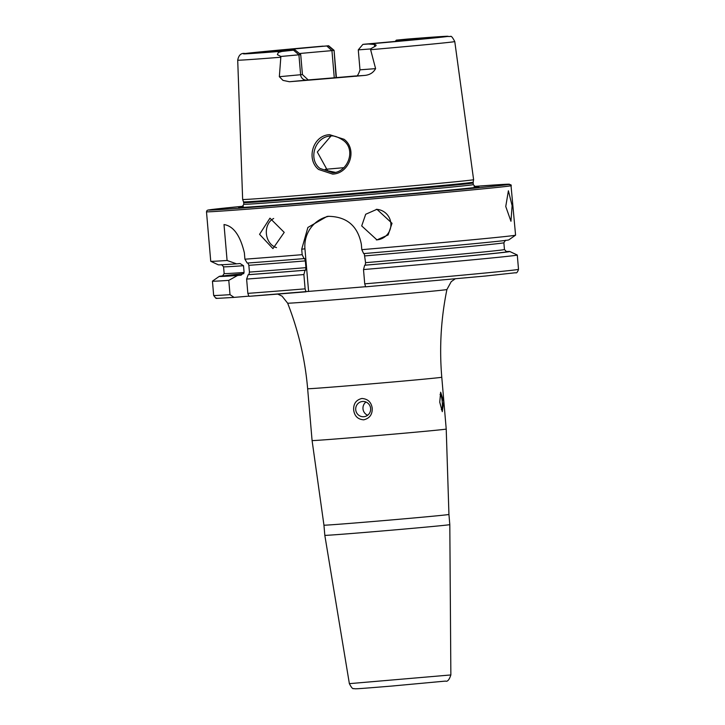 <?xml version="1.0" encoding="UTF-8"?>
<svg xmlns="http://www.w3.org/2000/svg" width="725" height="725" viewBox="0 0 725 725"><rect width="100%" height="100%" fill="white"/><g stroke="black" fill="none" stroke-linecap="round" stroke-linejoin="round"><path stroke-width="1.09" d="M318.592 169.469C305.823 159.273 312.937 135.185 329.676 134.696L344.094 139.3C357.824 149.613 349.441 173.574 332.639 174.109L318.592 169.469M330.102 136.119C315.475 136.708 307.545 158.993 319.961 168.427L332.829 172.749C347.61 172.405 356.528 149.848 343.351 140.414C337.768 136.726 333.355 135.294 330.102 136.119L329.358 136.2M392.026 223.291L376.928 209.308L365.69 214.265L361.702 225.919L376.955 239.903L388.12 234.945L392.026 223.291M376.329 239.893A15.297 15.216 89.9 0 0 390.847 223.291A15.297 15.216 89.9 0 0 376.302 209.326M284.218 232.381L269.954 218.171L259.568 234.329L272.935 248.621L284.218 232.381M273.669 218.488A15.297 12.361 -95.6 0 0 266.383 233.667A15.297 12.361 -95.6 0 0 276.524 247.597M349.368 683.648L450.859 674.948C449.237 679.851 447.461 681.899 445.531 681.083L391.264 686.104C351.997 689.303 355.776 688.94 353.682 688.523C352.876 689.257 351.435 687.635 349.368 683.648L324.818 535.34L323.948 525.172L312.085 440.555A67.307 0.589 -4.9 0 0 365.155 436.586A67.307 0.589 -4.9 0 0 446.219 429.055L441.779 377.227C439.268 347.746 440.99 318.511 446.917 289.52L451.231 281.644L455.137 278.889M324.818 535.34A62.722 0.553 -4.9 0 0 374.272 531.643A62.722 0.553 -4.9 0 0 449.808 524.628L448.938 514.46L446.219 429.055M441.317 409.634A7.649 1.604 85.2 0 0 442.259 401.813A7.649 1.604 85.2 0 0 440.048 394.391M439.749 402.176L440.655 392.207L443.709 401.668L442.277 411.664L439.749 402.176M370.629 408.474A7.649 7.477 -97.2 0 0 362.21 401.514A7.649 7.477 -97.2 0 0 355.721 409.725A7.649 7.477 -97.2 0 0 364.14 416.685A7.649 7.477 -97.2 0 0 370.629 408.474M365.962 402.022A7.649 7.477 -97.2 0 0 367.647 415.253M353.655 409.906C353.401 403.689 356.147 399.874 361.893 398.478C367.901 398.904 371.345 402.194 372.233 408.347C372.405 414.582 369.56 418.397 363.723 419.82C357.824 419.385 354.471 416.087 353.655 409.906M505.751 206.498L508.397 190.784L512.113 205.683L510.953 221.27L505.751 206.498M336.083 77.62L334.071 50.333L336.409 77.593M407.196 39.087L396.312 40.147A83.991 0.734 -4.9 0 1 429.427 37.908A83.991 0.734 -4.9 0 1 364.693 44.171L362.872 44.406L358.277 49.871L370.43 48.956L374.752 46.509C376.701 45.539 376.547 44.841 374.281 44.424L368.382 44.017A102.823 0.906 -4.9 0 0 445.929 36.676A102.823 0.906 -4.9 0 0 407.196 39.087L443.029 36.449L450.406 36.504C451.113 35.643 452.563 37.328 454.774 41.561L473.606 179.664A115.909 1.015 -4.9 0 1 334.026 192.632A115.909 1.015 -4.9 0 1 242.648 199.466L243.518 201.867A115.248 1.015 -4.9 0 0 334.379 195.07A115.248 1.015 -4.9 0 0 473.162 182.183L473.606 179.664M293.571 50.206L298.917 54.819L280.883 56.468L277.385 54.665L278.318 52.463L281.862 51.457L295.166 49.998A83.991 0.734 -4.9 0 1 262.06 52.254A83.991 0.734 -4.9 0 1 326.794 45.974L331.941 50.623A81.082 0.716 -4.9 0 0 299.434 53.532M355.694 75.944A81.082 0.716 175.1 0 1 331.524 78.01A81.082 0.716 175.1 0 1 308.152 79.931L302.434 74.557L300.721 54.593L298.917 54.819L300.63 74.784A5.809 5.682 -97.2 0 0 306.793 80.103L289.402 81.735L282.986 80.384L279.343 76.705L280.883 56.468M332.829 172.749L333.572 172.677M242.775 206.852A120.567 1.06 -4.9 0 0 238.897 207.531A120.567 1.06 -4.9 0 0 333.708 200.372A120.567 1.06 -4.9 0 0 478.672 186.977A120.567 1.06 -4.9 0 0 474.739 186.968M289.402 81.735A110.191 0.97 -4.9 0 0 325.471 78.78A110.191 0.97 -4.9 0 0 364.421 75.445C369.596 75.028 373.321 72.754 375.595 68.63L370.43 48.956M227.088 260.483L236.549 263.837A145.816 1.278 -4.9 0 1 218.243 264.806L210.757 261.29A152.984 1.341 -4.9 0 0 210.757 261.29A152.984 1.341 -4.9 0 0 227.088 260.483L224.007 224.551C233.441 226.028 240.229 235.462 244.37 252.853L244.914 259.197A152.984 1.341 -4.9 0 0 302.171 254.674L301.709 249.219L307.889 227.451L327.02 216.449L328.262 216.322C346.74 216.567 357.76 225.865 361.331 244.225L361.802 249.672A152.984 1.341 -4.9 0 0 515.566 235.163A152.984 1.341 -4.9 0 0 515.575 235.145L510.944 184.748L505.243 184.304L474.087 186.443A151.453 1.332 -4.9 0 1 488.215 186.778A151.453 1.332 -4.9 0 1 327.292 201.188A151.453 1.332 -4.9 0 1 243.337 206.226L208.048 210.023L207.033 210.468L206.489 211.773A152.984 1.341 -4.9 0 0 327.102 202.755A152.984 1.341 -4.9 0 0 511.333 185.645M362.872 44.406L368.382 44.017M334.27 77.774L331.941 50.623L333.745 50.397L328.398 45.775L326.794 45.974M328.398 45.775L245.15 53.523C241.189 52.807 238.706 55.027 237.709 60.166A108.931 0.961 -4.9 0 0 280.729 57.248M300.721 54.593L295.166 49.998M396.312 40.147L395.225 41.434M236.549 263.837L240.129 263.538M240.075 263.547L243.518 265.712L244.098 272.473L241.072 275.183L237.546 275.482L228.792 280.367L230.015 294.658L234.057 297.386L248.63 296.172M223.028 275.808A145.816 1.278 -4.9 0 0 219.24 276.406A145.816 1.278 -4.9 0 0 237.546 275.482M219.24 276.406L212.452 281.137A152.984 1.341 -4.9 0 0 212.443 281.164A152.984 1.341 -4.9 0 0 228.792 280.367M244.914 259.197L247.207 263.066A145.816 1.278 -4.9 0 0 304.047 258.598L302.171 254.674M361.802 249.672L363.678 253.596A145.816 1.278 -4.9 0 0 508.778 239.893L515.566 235.163M247.959 262.976L248.856 265.323L249.436 272.093L248.956 274.621L248.204 274.712A145.816 1.278 -4.9 0 0 305.053 270.244L305.624 270.171L305.932 267.661L305.352 260.9L304.627 258.526L304.047 258.598M364.249 253.523L365.563 262.667L365.246 265.169L364.675 265.241A145.816 1.278 -4.9 0 0 509.775 251.502A145.816 1.278 -4.9 0 0 505.941 251.557M248.204 274.712L246.618 279.08A152.984 1.341 -4.9 0 0 303.884 274.558L305.053 270.244M364.675 265.241L363.506 269.564A152.984 1.341 -4.9 0 0 517.287 255.028A152.984 1.341 -4.9 0 0 517.26 255.01L509.775 251.502M246.618 279.08L247.841 293.371L248.929 296.317A149.921 1.314 -4.9 0 0 306.004 291.812L305.107 288.849L303.884 274.558M363.506 269.564L364.729 283.847L365.645 286.819L485.333 276.035L515.502 272.745C516.599 273.325 517.596 272.183 518.511 269.319L517.287 255.028M365.454 286.719L248.929 296.317M330.944 136.073L317.305 152.023L327.637 170.738L335.358 172.351M308.605 291.486L304.944 248.811A30.595 29.915 82.8 0 1 328.969 216.267M394.056 685.868L389.968 686.213M323.948 525.172A62.722 0.553 -4.9 0 0 373.402 521.474A62.722 0.553 -4.9 0 0 448.938 514.46M374.281 44.424L374.752 46.509M302.434 74.557L279.343 76.705M312.085 440.555L307.645 388.727A67.307 0.589 -4.9 0 0 360.715 384.757A67.307 0.589 -4.9 0 0 441.779 377.227M307.645 388.727C305.098 359.247 298.428 330.727 287.644 303.177A79.931 0.698 -4.9 0 0 350.664 298.455A79.931 0.698 -4.9 0 0 446.917 289.52M476.697 187.277A118.61 1.042 -4.9 0 0 475.518 187.286M241.697 207.432L243.827 204.287A115.139 1.015 -4.9 0 0 334.606 197.499A115.139 1.015 -4.9 0 0 473.271 184.612L473.162 182.183M243.827 204.287L243.691 202.647A115.139 1.015 -4.9 0 0 334.461 195.859A115.139 1.015 -4.9 0 0 473.126 182.972M370.72 49.699A108.931 0.961 -4.9 0 0 454.774 41.561M323.105 46.128A102.823 0.906 -4.9 0 0 245.557 53.478A102.823 0.906 -4.9 0 0 284.291 51.067M222.512 276.044L224.152 273.552L223.572 266.782A140.668 1.233 -4.9 0 0 243.518 265.712M224.152 273.552A140.668 1.233 -4.9 0 0 244.098 272.473M243.818 273.651A143.115 1.26 -4.9 0 0 241.072 275.183M234.057 297.386C205.972 299.108 220.355 298.038 215.733 298.102L213.667 295.456A152.984 1.341 -4.9 0 0 230.015 294.658M248.856 265.323A140.668 1.233 -4.9 0 0 305.352 260.9M364.983 255.898A140.668 1.233 -4.9 0 0 503.875 242.757L505.506 240.256M249.436 272.093A140.668 1.233 -4.9 0 0 305.932 267.661M365.563 262.667A140.668 1.233 -4.9 0 0 504.455 249.518L503.875 242.757M248.956 274.621A143.115 1.26 -4.9 0 0 305.624 270.171M365.246 265.169A143.115 1.26 -4.9 0 0 506.376 251.684M247.841 293.371A152.984 1.341 -4.9 0 0 305.107 288.849M364.729 283.847A152.984 1.341 -4.9 0 0 518.511 269.319M343.949 167.683A96.38 0.843 -4.9 0 0 325.19 169.333M242.059 207.305A118.61 1.042 -4.9 0 0 240.899 207.495M301.709 249.219L304.944 248.811M306.793 80.103L308.152 79.931M278.318 52.463L277.385 54.665M355.295 76.034A5.809 5.682 82.8 0 1 355.15 76.052L355.25 76.043C356.818 77.049 358.404 74.974 359.99 69.836L375.595 68.63M355.15 76.052L364.421 75.445M475.908 187.358L473.271 184.612M237.709 60.166L242.648 199.466M210.739 261.272L206.489 211.773M223.572 266.782L221.524 264.598M213.667 295.456L212.443 281.164M504.455 249.518L506.494 251.702M243.691 202.647L243.518 201.867M287.644 303.177L282.052 296.144L277.738 294.096M359.99 69.836L358.277 49.871M328.606 45.738L334.071 50.333M450.859 674.948L449.808 524.628"/></g></svg>
